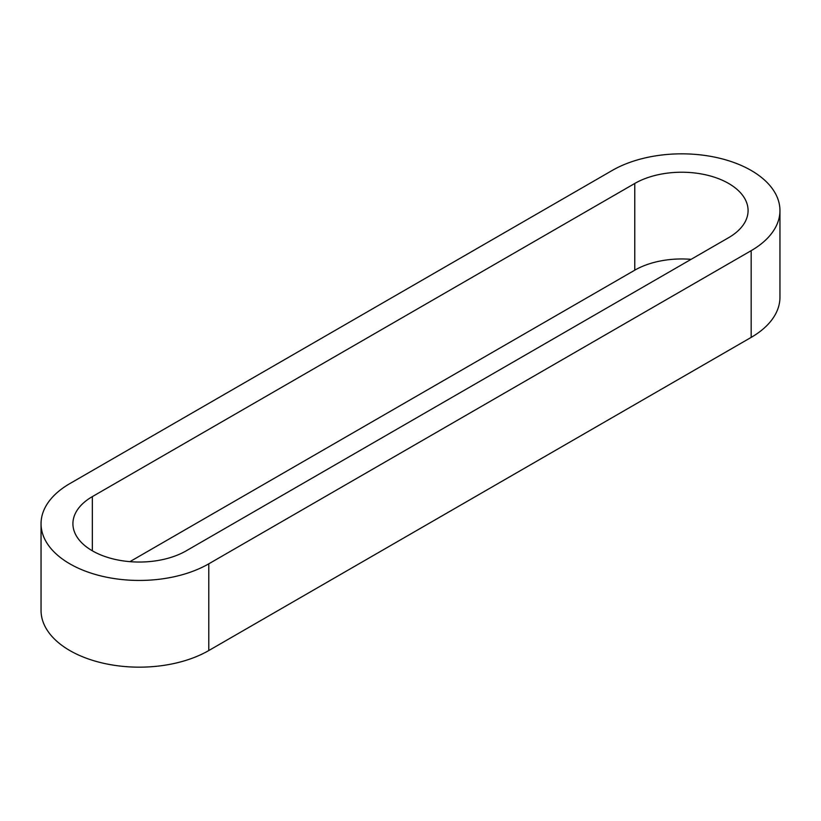 <?xml version="1.0" encoding="UTF-8"?>
<svg xmlns="http://www.w3.org/2000/svg" width="821" height="821" viewBox="0 0 821 821"><rect width="100%" height="100%" fill="white"/><g stroke="black" fill="none" stroke-linecap="round" stroke-linejoin="round"><path stroke-width="1.23" d="M612.23 170.45L69.826 483.61A98.243 56.721 0 0 0 41.05 523.716A98.243 56.721 0 0 0 101.701 576.126A98.243 56.721 0 0 0 208.77 563.822L751.174 250.672A98.243 56.721 0 0 0 779.95 210.556A98.243 56.721 0 0 0 719.299 158.155A98.243 56.721 0 0 0 612.23 170.45M186.234 550.819A66.378 38.33 180 0 1 113.893 559.122A66.378 38.33 180 0 1 72.915 523.716A66.378 38.33 180 0 1 92.352 496.613L634.766 183.463A66.378 38.33 180 0 1 707.107 175.15A66.378 38.33 180 0 1 748.085 210.556A66.378 38.33 180 0 1 728.648 237.659L186.234 550.819M41.05 523.716L41.05 610.444A98.243 56.721 0 0 0 101.701 662.845A98.243 56.721 0 0 0 208.77 650.55L751.174 337.39A98.243 56.721 0 0 0 779.95 297.284L779.95 210.556M129.913 561.656L634.766 270.181A66.378 38.33 180 0 1 691.087 259.344M751.174 250.672L751.174 337.39M208.77 563.822L208.77 650.55M92.352 496.613L92.352 550.819M634.766 183.463L634.766 270.181"/></g></svg>

